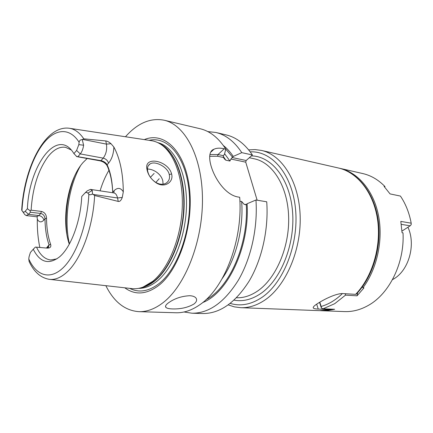 <?xml version="1.0" encoding="UTF-8"?>
<svg xmlns="http://www.w3.org/2000/svg" width="433" height="433" viewBox="0 0 433 433"><rect width="100%" height="100%" fill="white"/><g stroke="black" fill="none" stroke-linecap="round" stroke-linejoin="round"><path stroke-width="0.65" d="M69.794 128.336L151.003 140.617C154.743 141.098 158.321 142.56 161.736 144.99C175.224 154.521 183.955 180.815 182.109 210.449C180.285 240.066 168.004 268.909 152.827 281.266L143.014 287.117C139.085 288.584 135.253 289.065 131.513 288.562L49.892 279.393M39.831 247.465C37.99 238.735 37.146 229.301 37.303 219.163L37.108 216.749L36.545 216.765L38.878 215.569L40.718 213.469L30.391 212.23L28.573 214.351L26.267 215.569L24.751 214.552L21.693 210.162L24.751 214.552M37.303 219.163C39.089 222.41 41.27 222.724 43.857 220.11L45.01 218.811C44.702 215.818 43.273 214.037 40.718 213.469L41.449 211.439C44.621 212.267 46.315 214.503 46.526 218.151C46.618 228.077 47.982 236.791 50.612 244.299L49.064 244.959C46.45 237.452 45.097 228.738 45.01 218.811L46.526 218.151M87.877 193.161C86.854 192.128 85.739 192.225 84.532 193.464L81.745 196.495C80.57 221.864 70.763 247.703 59.375 256.996C48.626 265.018 39.917 262.43 33.254 249.229L30.397 252.493L29.054 256.78L28.773 258.977L29.114 261.5C33.92 271.843 40.583 277.775 49.113 279.307C55.132 280.124 61.313 277.515 67.651 271.486C81.501 258.452 93.127 226.686 94.627 195.516L92.565 193.979C90.919 194.904 89.68 194.991 88.852 194.238L87.877 193.161L92.207 190.417L90.416 189.394L87.168 190.899L84.895 193.107M30.391 212.23L30.115 210.747L27.403 208.684C29.022 165.877 56.718 127.573 73.155 152.421L73.935 153.612L76.598 150.457L78.822 144.649L79.12 142.273C79.45 140.498 80.495 139.626 82.259 139.664L83.796 138.825C79.461 132.455 74.536 128.915 69.015 128.217C44.702 125.261 24.015 168.237 21.693 210.124M92.565 193.979L92.207 190.417M27.403 208.684L25.201 211.288C24.259 212.332 23.414 212.386 22.662 211.439M33.254 249.229L35.419 247.081L47.073 248.104L35.419 247.081M56.896 258.869L50.737 259.962C44.891 259.313 40.161 255.053 36.54 247.178M73.935 153.612L76.814 156.632L99.671 160.762L100.949 160.632L76.419 156.443M71.245 149.97L65.578 147.323C59.667 146.424 53.914 149.417 48.307 156.291C38.337 169.725 32.605 187.689 31.111 210.178L41.449 211.439M30.115 210.747L31.111 210.178M45.995 248.006L48.317 247.606L49.064 244.959L47.884 246.22L47.776 247.849M50.612 244.299C51.386 246.897 50.206 248.163 47.073 248.104M69.291 244.158C60.896 220.278 67.716 179.549 83.163 162.424L87.157 158.5M112.688 192.528C112.261 181.876 110.41 172.962 107.14 165.774C105.641 163.219 103.151 161.547 99.671 160.762M107.14 165.774L107.108 164.719L108.521 163.171C107.73 160.562 105.955 158.879 103.195 158.132L80.267 153.915L78.064 156.492M76.598 150.457L80.267 153.915C81.978 151.804 83.093 148.903 83.618 145.212L82.259 139.664M112.694 192.268L112.688 192.128C112.315 181.2 110.453 172.063 107.108 164.719C105.76 162.586 103.704 161.222 100.949 160.632L103.195 158.132C106.101 154.256 107.184 149.585 106.442 144.129L105.782 140.941L83.796 138.825M105.782 140.941C107.27 141.088 109.019 142.008 111.016 143.707L113.863 147.041C119.952 158.278 123.102 173.2 123.308 191.819L122.268 197.437C121.159 200.425 119.822 201.751 118.247 201.421L117.538 197.978L92.949 194.395M94.627 195.516L118.247 201.421M147.188 170.429L146.987 169.379C143.615 155.566 168.291 160.475 171.576 173.92C174.017 182.114 164.497 188.425 156.253 182.867C151.48 179.603 148.459 175.457 147.188 170.429L147.767 171.533L147.593 170.634C147.15 167.549 147.967 165.319 150.045 163.95C155.198 160.394 167.95 167.127 169.276 174.596C170.077 178.19 169.065 181.021 166.234 183.089C163.149 184.859 159.647 184.62 155.723 182.38C151.49 179.473 148.838 175.858 147.767 171.533M123.308 191.819C120.726 187.711 117.668 187.31 114.144 190.623L112.688 192.128L112.677 192.734M124.78 287.804C135.226 295.425 146.625 294.575 158.976 285.26C179.522 269.207 193.957 224.446 189.383 187.641C185.005 150.711 164.064 131.286 144.303 139.605M125.473 136.752L126.014 136.146C137.948 122.95 150.662 117.641 164.15 120.217C185.156 124.801 202.39 156.973 202.465 199.472C202.655 241.917 185.015 286.061 162.862 302.829C154.792 308.962 146.814 311.912 138.928 311.668C125.007 310.623 113.982 301.963 105.852 285.677M211.109 151.913L213.918 149.261C201.654 153.201 217.945 193.811 238.085 196.999L239.693 197.269C242.994 239.779 224.608 287.718 200.403 304.318C192.198 310.185 184.041 312.999 175.933 312.756L138.928 311.668M193.892 304.058C187.781 307.56 180.588 309.178 172.318 308.918C168.946 308.816 166.792 308.291 165.855 307.349C165.027 306.315 165.801 304.881 168.183 303.04C174.25 298.591 181.465 296.145 189.822 295.707C193.037 295.912 195.153 296.789 196.165 298.326C197.183 300.188 196.43 302.099 193.892 304.058M164.15 120.217L200.176 128.753C209.994 131.085 218.535 137.873 225.799 149.125L224.397 154.543L223.266 155.653L223.525 157.493L224.424 158.927L225.826 160.188L229.966 161.044L230.897 159.046L233.268 156.437C230.28 152.026 226.984 148.395 223.385 145.542M255.952 199.992C257.9 227.671 251.075 258.398 238.361 280.178C224.494 302.294 209.069 313.313 192.073 313.227L202.796 313.541C219.888 313.633 235.368 302.759 249.24 280.936C261.96 259.448 268.741 229.127 266.723 201.794L255.952 199.992L247.097 203.754L245.776 204.782L244.006 204.219L241.657 201.48L239.898 201.193M209.794 156.318L217.588 156.248L223.525 157.493M210.081 154.543L218.021 154.543L223.266 155.653M257.132 200.192L245.733 162.164L230.897 159.046M244.006 204.219L246.106 204.56M245.733 162.164L246.166 160.513L252.407 154.987C244.991 144 236.299 137.321 226.324 134.95L215.888 132.476C225.804 134.831 234.442 141.553 241.798 152.649L252.407 154.987M313.194 307.457L313.4 308.107C314.033 308.664 315.641 308.989 318.233 309.07L330.66 309.535L319.565 310.65L330.411 309.552M313.4 308.107C312.653 307.192 314.374 305.471 318.569 302.943C325.053 298.846 337.058 292.984 343.461 293.601L355.612 294.348L356.435 293.985M331.272 309.14L330.66 309.535M392.466 279.658L393.364 279.144C408.73 270.674 416.156 244.705 407.935 227.244M192.073 313.227L184.025 311.987M207.791 131.589L215.888 132.476M213.918 149.261C216.549 147.983 219.98 147.821 224.218 148.773L225.799 149.125L232.499 157.13M202.704 302.548C227.893 292.968 249.819 246.723 247.097 203.754M233.268 156.437L241.798 152.649M246.166 160.513L232.012 157.509M163.057 184.204L162.824 180.859C162.11 177.985 160.481 175.441 157.942 173.227C154.705 170.553 151.214 169.151 147.474 169.011M154.137 173.433L150.419 177.308M319.798 302.196L321.162 306.461C328.707 304.296 335.786 300.004 342.4 293.579M401.272 224.337L410.143 225.82L411.209 224.603L411.198 223.19L400.801 221.404L402.062 232.71L403.015 232.857C404.72 262.728 389.462 293.671 368.488 305.314C360.629 309.79 352.657 311.884 344.576 311.587L321.286 310.715L326.265 310.699L334.66 309.276L323.078 308.81L334.677 303.706L345.507 295.133L357.068 295.82L363.958 287.896L362.935 287.821C377.192 268.779 383.449 239.546 378.366 214.86C373.268 190.152 357.728 172.356 340.035 168.367L339.201 168.188M320.431 310.672L321.286 310.715M319.549 302.348L321.189 307.484L321.508 308.117L321.162 306.461M326.157 310.358L326.265 310.699M411.198 223.19C409.25 212.847 405.661 203.808 400.428 196.068L390.057 193.908L384.06 186.396L385.007 186.601C378.393 179.792 370.978 175.441 362.762 173.557L340.035 168.367M384.553 186.926L385.007 186.601M410.143 225.82L401.97 231.087M345.198 293.709L345.507 295.133M323.078 308.81L321.508 308.117M357.642 292.957L357.068 295.82M362.524 286.641L362.935 287.821M43.857 220.11C43.224 217.637 41.563 216.121 38.878 215.569L28.573 214.351L25.201 211.288M28.773 258.977C36.383 275.848 50.163 280.481 63.402 267.491C76.614 254.588 87.482 224.153 88.852 194.238M79.12 142.273C69.448 126.993 54.91 128.709 43.316 143.567C31.701 158.516 23.496 184.831 21.959 210.476M47.884 246.22L46.531 248.028M83.618 145.212L78.822 144.649M111.016 143.707L106.442 144.129L82.492 139.366M108.521 163.171C111.838 159.176 113.619 153.802 113.863 147.041M122.268 197.437L117.538 197.978C116.856 194.958 115.616 193.27 113.83 192.907L90.416 189.394M114.144 190.623L113.901 192.923M141.228 287.723L144.763 286.662L154.511 280.86C169.579 268.612 181.757 240.055 183.56 210.73C185.384 181.395 176.707 155.35 163.306 145.883L160.167 143.94M140.73 287.869C145.493 286.992 150.219 284.643 154.911 280.828C170.732 268.016 183.246 237.176 184.128 206.59C185.064 175.977 174.45 150.484 159.728 143.675M138.56 288.367C144.763 288.459 150.993 285.996 157.239 280.974C173.866 267.616 186.683 234.388 186.52 202.676C186.428 170.921 173.73 146.414 157.758 142.625M129.662 288.356C138.998 293.081 148.86 291.436 159.241 283.426C178.434 268.298 192.306 227.531 189.189 192.404C186.228 157.184 167.901 135.897 149.163 140.335M225.826 160.188L223.255 156.329M217.588 156.248L218.021 154.543L224.218 148.773M236.505 297.769C243.573 298.012 250.599 295.766 257.581 291.036C276.065 278.516 289.682 246.87 288.632 216.532C287.669 186.163 272.622 162.548 254.409 158.83L249.316 157.726M234.058 300.145C242.783 301.763 251.578 299.636 260.433 293.753C280.73 280.211 295.214 244.477 292.562 211.769C290.034 179.002 271.578 156.042 251.373 155.902M250.214 151.853C271.881 150.7 292.367 174.315 295.56 209.415C298.905 244.445 283.388 283.263 261.543 297.655C250.88 304.594 240.45 306.51 230.248 303.403M248.677 149.883L255.08 149.574L261.445 150.424C282.078 154.862 299.198 181.741 300.177 216.284C301.249 250.783 285.488 286.522 264.401 300.372C256.531 305.546 248.639 307.987 240.726 307.69L319.565 310.65M355.612 294.348C372.423 276.92 381.549 246.22 377.5 219.239C373.463 192.22 357.187 172.182 338.357 167.982C357.593 172.296 373.982 192.474 378.058 219.342C382.15 246.193 373.127 276.676 356.262 294.159M318.233 309.07L316.675 304.166M246.29 204.419C248.634 244.504 229.382 287.918 205.962 299.712M222.216 278.56C235.839 259.421 243.73 228.667 241.657 201.48M229.966 161.044L224.608 153.742M171.576 173.92L169.276 174.596M100.093 190.845C102.388 183.191 105.338 176.35 108.943 170.31M69.421 243.92C63.83 220.094 68.501 186.839 80.414 165.926M155.848 182.455L159.176 178.715M66.742 233.555C64.809 214.113 67.294 195.251 74.195 176.973M36.545 216.765L26.267 215.569M160.14 143.924L161.736 144.99M141.196 287.734L143.014 287.117M223.666 157.747L224.424 158.927M228.256 304.908L234.356 306.867L240.726 307.69M261.445 150.424L338.357 167.982M165.855 307.349L165.574 306.077M156.253 182.867L155.723 182.38M146.987 169.379L147.593 170.634M148.275 165.758L150.045 163.95M74.406 176.512C67.288 195.088 64.766 214.27 66.823 234.053"/></g></svg>

